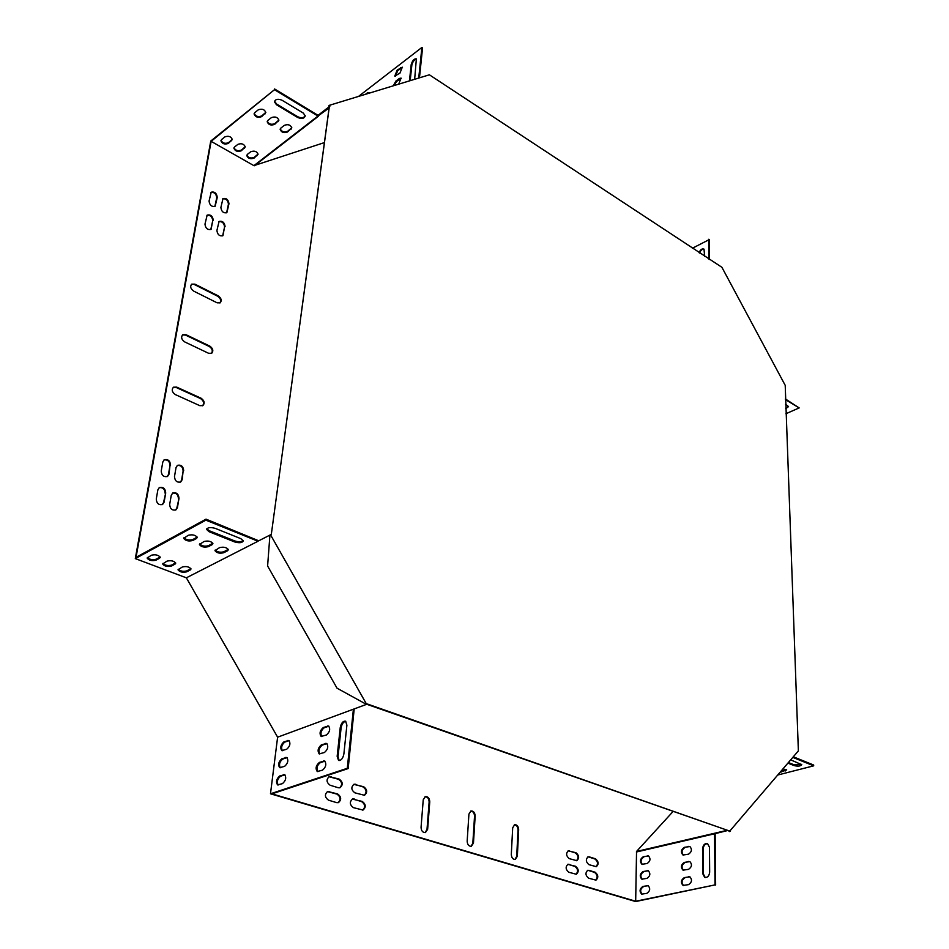 <?xml version="1.0" encoding="UTF-8"?>
<svg xmlns="http://www.w3.org/2000/svg" width="949" height="949" viewBox="0 0 949 949"><rect width="100%" height="100%" fill="white"/><g stroke="black" fill="none" stroke-linecap="round" stroke-linejoin="round"><path stroke-width="1.42" d="M367.014 704.36L728.915 830.802L729.354 831.585L798.37 750.873L785.214 385.353L721.904 267.298L429.387 74.805L329.457 105.292L271.307 534.441L270.572 534.88L366.765 704.549L337.025 688.179L267.606 565.995L269.919 535.212L270.667 534.773M329.35 106.585L271.307 534.441M366.765 704.549L367.453 704.028L728.915 830.802M730.054 831.419L729.615 830.636M329.92 106.134L329.457 105.292M729.354 831.585L728.547 830.672M270.572 534.88L269.919 535.212M329.03 106.952L328.876 105.73M225.091 226.609C224.498 222.434 222.493 220.702 219.065 221.437L216.906 230.488C217.499 234.676 219.504 236.408 222.932 235.684L224.569 227.001C224.106 223.086 222.196 221.295 218.828 221.663M183.691 470.751C183.276 466.362 181.212 464.559 177.475 465.33L176.04 467.525L174.497 476.528C174.877 480.918 176.953 482.733 180.69 481.973L182.161 479.731L183.121 471.084C182.837 466.92 180.856 465.069 177.214 465.508M178.993 498.415L177.439 507.561L175.885 509.91C172.113 510.657 170.049 508.83 169.681 504.417L171.259 495.259L172.777 492.958C176.538 492.199 178.614 494.014 178.993 498.415L176.882 507.881L175.589 510.064M170.559 465.212C170.144 460.787 168.044 458.972 164.248 459.779L162.825 461.961L161.223 470.989C161.615 475.425 163.714 477.252 167.522 476.469L168.981 474.227L170.001 465.556C169.705 461.344 167.7 459.482 163.987 459.957M213.276 220.287C212.671 216.075 210.631 214.344 207.167 215.103L204.972 224.154C205.565 228.389 207.606 230.121 211.081 229.361L212.742 220.69C212.279 216.728 210.346 214.937 206.918 215.328M209.065 201.081L211.188 192.208C214.628 191.461 216.645 193.181 217.274 197.38L215.138 206.265C211.698 207.012 209.682 205.281 209.065 201.081M208.626 353.301L211.71 353.277C213.632 350.869 213.015 348.485 209.836 346.124L185.957 334.677L182.73 334.724C180.82 337.168 181.461 339.552 184.675 341.901L208.626 353.301M199.836 405.674L202.896 405.614C204.996 403.1 204.391 400.632 201.093 398.224L176.68 387.109L173.465 387.192C171.378 389.731 172.006 392.198 175.351 394.594L199.836 405.674M194.901 284.142L191.662 284.154C189.907 286.491 190.571 288.804 193.667 291.106L217.107 302.814L220.192 302.814C221.971 300.501 221.331 298.2 218.27 295.886L194.901 284.142L191.413 284.368M475.164 816.045C474.915 812.569 473.515 810.873 470.953 810.956L468.925 814.088L467.169 841.17C467.406 844.634 468.794 846.354 471.345 846.294L473.468 843.056L475.164 816.045L474.536 816.223C474.358 812.996 473.065 811.288 470.668 811.063M518.664 829.687C518.391 826.318 517.051 824.657 514.643 824.705L512.685 827.813L511.309 854.42C511.558 857.789 512.887 859.462 515.295 859.45L517.347 856.235L518.664 829.687L518.024 829.853C517.834 826.745 516.612 825.061 514.346 824.811M421.059 827.326C421.273 830.909 422.732 832.653 425.437 832.558L427.643 829.296L429.767 801.81C429.517 798.216 428.046 796.484 425.342 796.614L423.242 799.758L421.059 827.326M355.733 784.254L354.024 784.254C350.881 787.112 351.166 789.971 354.879 792.83L364.487 795.286C367.631 792.439 367.358 789.592 363.669 786.721L353.74 784.372M569.542 850.743L568.451 850.707C565.782 853.246 566.055 855.879 569.27 858.643L576.802 860.672C579.471 858.145 579.198 855.512 575.996 852.748L568.154 850.802M589.199 856.852L595.533 858.821C598.677 861.562 598.949 864.183 596.328 866.674L588.973 864.681C585.806 861.953 585.533 859.319 588.155 856.817L594.893 858.975C597.917 861.443 598.285 864.029 595.996 866.722M569.08 864.302L568.012 864.254C565.296 866.817 565.568 869.486 568.807 872.261L576.34 874.254C579.044 871.704 578.795 869.047 575.568 866.271L567.716 864.361M354.262 798.987L352.577 798.987C349.374 801.869 349.647 804.764 353.384 807.646L363.016 810.055C366.219 807.184 365.958 804.313 362.233 801.419L352.293 799.094M336.693 802.64L328.508 800.185C324.712 797.29 324.439 794.384 327.69 791.454L337.619 793.933C341.391 796.828 341.652 799.734 338.402 802.64L336.693 802.64M324.416 142.587L253.905 165.648L317.939 116.063L274.475 89.704L211.129 141.354L253.905 165.648M258.745 540.8L270.667 534.714L258.745 540.8L206.016 519.15L136.039 557.336L211.129 141.354M727.385 830.268L636.542 851.455L635.676 901.242L271.96 793.85L348.164 768.571L347.287 768.299L353.396 709.211L277.618 737.183L270.477 793.791L347.287 768.299M636.542 851.455L673.209 811.336M588.819 870.304L595.177 872.238C598.356 874.99 598.617 877.635 595.96 880.15L588.594 878.193C585.403 875.429 585.13 872.795 587.799 870.257L594.537 872.38C597.585 874.871 597.953 877.469 595.616 880.197M338.271 787.741L330.122 785.238C326.361 782.379 326.076 779.497 329.267 776.59L339.184 779.105C342.921 781.976 343.206 784.859 340.015 787.729L338.271 787.741M165.707 492.982L164.106 502.163L162.564 504.5C158.732 505.283 156.632 503.445 156.265 498.996L157.89 489.791L159.396 487.513C163.228 486.718 165.328 488.533 165.707 492.982L163.548 502.496L162.267 504.654M220.88 207.475L222.979 198.614C226.36 197.89 228.353 199.598 228.97 203.762L226.87 212.647C223.478 213.359 221.485 211.639 220.88 207.475M635.676 901.242L715.036 884.895L635.64 901.55L270.477 793.791M206.016 519.15L205.862 520.159L135.304 558.605L186.36 577.822L277.618 737.183M135.304 558.605L210.749 141.057L274.475 89.704M358.497 96.43L421.89 47.45L418.723 78.055M222.647 235.85L224.569 227.001M180.393 482.128L181.603 480.052L183.121 471.084M172.516 493.124C176.182 492.697 178.163 494.559 178.436 498.735M167.226 476.623L168.424 474.559L170.001 465.556M210.797 229.539L212.742 220.69M210.951 192.433C214.344 192.066 216.277 193.845 216.74 197.783L214.865 206.455M211.413 353.431C213.027 350.964 212.315 348.651 209.29 346.492L185.423 335.044L182.481 334.926M202.6 405.769C204.379 403.195 203.691 400.786 200.536 398.568L176.134 387.465L173.216 387.382M219.907 302.98C221.366 300.608 220.631 298.366 217.724 296.266L194.367 284.522M471.001 846.366L472.827 843.222L474.536 816.223M514.951 859.497L516.707 856.389L518.024 829.853M425.093 832.629L427.003 829.473L429.138 801.988C428.972 798.643 427.608 796.899 425.045 796.721M364.155 795.369C366.99 792.379 366.622 789.568 363.052 786.923L355.116 784.455M576.458 860.719C578.807 858.003 578.439 855.393 575.367 852.902L568.902 850.897M587.858 856.911L588.558 857.006M575.996 874.302C578.38 871.55 578.024 868.928 574.928 866.425L568.439 864.456M362.672 810.138C365.579 807.125 365.223 804.278 361.616 801.608L353.633 799.188M327.405 791.561L336.99 794.123C340.655 796.816 341.011 799.675 338.069 802.724M587.502 870.363L588.178 870.447M328.983 776.709L338.568 779.307C342.186 781.964 342.565 784.811 339.671 787.824M159.135 487.679C162.872 487.217 164.877 489.091 165.15 493.314M222.73 198.827C226.076 198.483 227.974 200.263 228.448 204.154L226.597 212.825M254.462 165.731L318.508 116.181L318.045 115.339L328.769 107.035L329.184 107.771M317.939 116.063L329.161 107.937M715.036 884.895L714.538 833.791L727.93 830.458M792.83 757.397L813.696 765.831L777.931 774.965M793.34 756.804L813.661 765.024L813.696 765.831M785.392 399.565L799.177 407.916L785.369 398.924M799.177 407.916L785.902 413.74M788.465 762.545L794.23 764.858L801.585 764.372M781.098 771.24L786.484 769.639M787.967 763.138L794.266 765.653C798.204 766.484 800.707 766.163 801.763 764.669L790.731 759.876M780.303 772.178L786.709 769.947L783.091 768.88M715.641 885.085L715.143 834.005M709.461 847.208L709.662 872.19C709.164 876.057 707.503 877.789 704.704 877.374L702.723 873.673L702.568 848.762C703.09 844.895 704.763 843.186 707.563 843.637L709.461 847.208M684.312 877.6L689.852 876.805C692.379 879.676 691.951 882.285 688.583 884.634L683.078 885.417C680.54 882.57 680.955 879.96 684.312 877.6L689.97 876.852M684.3 847.338L689.852 846.496C692.272 849.308 691.833 851.87 688.523 854.183L682.995 855.025C680.563 852.226 681.002 849.663 684.3 847.338L689.97 846.544M684.312 862.404L689.852 861.573C692.331 864.42 691.892 867.006 688.547 869.343L683.031 870.15C680.552 867.327 680.979 864.741 684.312 862.404L689.97 861.633M643.232 856.769L648.475 855.939C650.824 858.679 650.385 861.194 647.182 863.495L641.951 864.314C639.614 861.585 640.029 859.07 643.232 856.769L648.618 855.998M642.888 886.425L648.108 885.654C650.551 888.454 650.136 891.016 646.862 893.353L641.666 894.124C639.223 891.336 639.626 888.774 642.888 886.425L648.25 885.725M643.054 871.538L648.297 870.731C650.682 873.495 650.267 876.046 647.016 878.359L641.809 879.154C639.412 876.401 639.828 873.863 643.054 871.538L648.428 870.791M705.226 877.528L703.328 873.863L703.173 848.975C703.553 845.488 705.048 843.72 707.646 843.673M683.553 885.559C681.168 882.629 681.631 880.043 684.929 877.789M683.482 855.168C681.192 852.297 681.667 849.758 684.905 847.54M683.517 870.292C681.18 867.398 681.643 864.836 684.917 862.594M642.414 864.444C640.231 861.633 640.705 859.142 643.837 856.959M642.117 894.243C639.851 891.372 640.302 888.833 643.493 886.615M642.271 879.272C640.041 876.437 640.504 873.922 643.671 871.728M365.792 704.633L353.396 709.211M186.36 577.822L258.009 541.238L205.862 520.159M206.811 528.771L209.278 530.74L234.747 540.93C238.602 542.128 241.426 541.998 243.205 540.527M183.976 537.727C186.146 539.91 189.1 540.515 192.849 539.542L197.19 537.087M215.186 550.04C217.309 552.128 220.204 552.698 223.881 551.76L228.294 549.341M199.681 543.919C201.829 546.055 204.759 546.648 208.472 545.699L212.849 543.255M178.258 569.21C180.381 571.215 183.228 571.773 186.787 570.883L190.915 568.641M147.392 557.478C149.574 559.578 152.481 560.159 156.099 559.246L160.156 556.968M162.931 563.386C165.079 565.438 167.949 566.007 171.544 565.106L175.636 562.84M215.34 528.403C210.571 527.051 207.653 527.395 206.597 529.435L209.124 531.737L234.605 541.915C239.338 543.243 242.232 542.887 243.276 540.859L240.856 538.676L215.34 528.403M196.479 538.498L197.262 537.454C195.553 535.022 192.552 534.299 188.282 535.272L183.726 538.344C185.435 540.764 188.424 541.488 192.694 540.527L196.479 538.498L196.633 537.514M227.546 550.764L228.377 549.708C226.704 547.371 223.762 546.671 219.575 547.62L214.96 550.645C216.621 552.97 219.551 553.67 223.727 552.733L227.546 550.764L227.701 549.791M212.113 544.679L212.92 543.623C211.224 541.238 208.27 540.527 204.035 541.488L199.444 544.536C201.141 546.909 204.094 547.62 208.317 546.671L212.113 544.679L212.268 543.694M190.251 569.969L190.998 569.02C189.349 566.767 186.467 566.078 182.362 566.968L178.009 569.791C179.658 572.033 182.528 572.721 186.633 571.844L190.251 569.969L190.405 569.02M159.527 558.285L160.239 557.348C158.542 555.011 155.612 554.299 151.425 555.212L147.142 558.071C148.827 560.396 151.757 561.108 155.933 560.207L159.527 558.285L159.693 557.324M174.984 564.169L175.719 563.22C174.047 560.918 171.14 560.23 166.988 561.132L162.682 563.967C164.343 566.256 167.249 566.956 171.378 566.067L174.984 564.169L175.15 563.208M354.191 708.927L348.164 768.571M345.804 721.311C343.419 721.762 341.854 723.933 341.106 727.836L338.034 756.59L339.184 760.576M324.938 761.157L320.288 762.652C317.002 765.357 316.195 768.358 317.844 771.656M328.876 726.175L324.19 727.776C320.976 730.433 320.157 733.363 321.735 736.578M326.919 743.565L322.245 745.119C319.006 747.8 318.188 750.766 319.801 754.016M289.172 740.6L284.795 742.106C281.711 744.704 280.904 747.575 282.363 750.718M284.925 774.811L280.572 776.223C277.428 778.856 276.622 781.786 278.152 785.013M287.061 757.61L282.695 759.081C279.587 761.691 278.769 764.586 280.263 767.777M337.156 756.306L338.544 760.434C341.118 760.671 342.897 758.536 343.87 754.016L346.895 725.143L345.59 721.181C343.004 720.908 341.225 723.031 340.24 727.539L337.156 756.306L338.034 756.59M322.482 770.173C325.946 767.172 326.681 764.123 324.688 761.003L319.41 762.379C315.97 765.38 315.234 768.429 317.227 771.525L322.482 770.173M326.385 735C329.789 732.047 330.525 729.057 328.627 726.021L323.336 727.492C319.955 730.445 319.22 733.423 321.118 736.448L326.385 735M324.451 752.498C327.88 749.52 328.615 746.495 326.67 743.423L321.379 744.835C317.974 747.824 317.239 750.837 319.184 753.886L324.451 752.498M286.717 749.236C289.991 746.317 290.726 743.387 288.911 740.445L283.953 741.833C280.69 744.751 279.967 747.682 281.77 750.612L286.717 749.236M282.482 783.625C285.827 780.659 286.551 777.67 284.653 774.645L279.718 775.962C276.384 778.927 275.673 781.905 277.571 784.918L282.482 783.625M284.605 766.341C287.915 763.399 288.65 760.446 286.788 757.456L281.841 758.809C278.543 761.75 277.832 764.704 279.682 767.67L284.605 766.341M785.558 404.286L788.548 406.599L785.713 408.722M788.5 406.433L785.689 408.094M692.331 248.27L709.247 239.587L709.449 259.54M708.749 239.267L708.95 259.207M419.458 77.83L422.554 47.889L421.89 47.45M699.081 252.719C700.374 249.599 702.023 248.413 704.016 249.148L704.633 256.372M699.579 253.051C700.623 250.299 702.13 249.029 704.099 249.219M318.045 115.339L274.581 88.969M297.713 117.498L276.456 104.734L274.439 101.792C275.495 99.099 278.033 98.589 282.043 100.25L303.324 113.097L305.258 115.908C304.226 118.601 301.711 119.123 297.713 117.498L297.82 116.774L276.574 104.01L274.558 101.199M254.83 112.611L258.235 109.847C261.995 108.471 264.522 109.36 265.827 112.504L261.651 116.644C257.903 117.996 255.376 117.107 254.083 113.975L254.83 112.611M280.916 128.032L284.356 125.339C288.033 123.999 290.524 124.841 291.806 127.878L287.583 131.97C283.905 133.299 281.426 132.457 280.157 129.42L280.916 128.032M267.95 120.369L271.367 117.64C275.091 116.276 277.594 117.142 278.887 120.238L274.688 124.355C270.975 125.695 268.472 124.829 267.191 121.745L267.95 120.369M247.464 154.319L250.738 151.745C254.368 150.464 256.811 151.306 258.081 154.248L254.071 158.092C250.453 159.361 248.009 158.519 246.752 155.577L247.464 154.319M221.603 139.55L224.854 136.905C228.543 135.6 231.034 136.478 232.315 139.527L228.365 143.406C224.676 144.699 222.185 143.821 220.915 140.784L221.603 139.55M234.605 146.976L237.867 144.367C241.532 143.074 244 143.928 245.269 146.929L241.283 150.796C237.63 152.065 235.174 151.211 233.905 148.222L234.605 146.976M305.258 115.778C303.787 117.973 301.308 118.305 297.82 116.774M265.827 112.326L261.77 115.908C258.187 117.273 255.672 116.454 254.202 113.429M291.806 127.7L287.701 131.247C284.19 132.587 281.711 131.792 280.263 128.886M278.887 120.06L274.807 123.631C271.26 124.971 268.769 124.165 267.31 121.199M258.081 154.058L254.19 157.38C250.761 158.649 248.318 157.878 246.87 155.067M232.315 139.325L228.484 142.694C224.996 143.987 222.505 143.18 221.034 140.262M245.269 146.727L241.414 150.072C237.95 151.354 235.482 150.571 234.023 147.712M416.528 59.063C414.298 59.645 412.732 61.638 411.854 65.03L410.182 80.665M402.471 67.403L397.833 70.511L395.282 76.264M401.261 78.364L396.599 81.448L394.001 85.6M369.22 92.753L367.5 93.678M414.654 79.301L416.362 58.85C414.155 58.613 412.424 60.522 411.19 64.591L409.446 80.89M399.92 73.168L402.305 67.177L397.168 70.084L394.796 76.074L399.92 73.168M398.699 84.164L401.083 78.126L399.327 78.459L395.935 81.021L393.242 85.825M369.327 93.121L367.405 92.836L365.507 94.295M714.538 833.791L636.364 852.012M329.457 791.454L328.829 791.644M337.619 793.933L336.99 794.123M595.177 872.238L594.537 872.38M361.616 801.608L362.233 801.419M574.928 866.425L575.568 866.271M595.533 858.821L594.893 858.975M331.059 776.579L330.442 776.792M339.184 779.105L338.568 779.307M575.367 852.902L575.996 852.748M363.052 786.923L363.669 786.721M427.003 829.473L427.643 829.296M429.138 801.988L429.767 801.81M516.707 856.389L517.347 856.235M472.827 843.222L473.468 843.056M281.841 758.809L282.695 759.081M285.708 757.444L286.562 757.717M647.099 870.636L647.704 870.826M279.718 775.962L280.572 776.223M283.585 774.633L284.451 774.894M646.945 885.571L647.55 885.749M283.953 741.833L284.795 742.106M287.796 740.434L288.65 740.706M647.254 855.844L647.859 856.034M321.379 744.835L322.245 745.119M325.46 743.399L326.326 743.684M688.535 861.467L689.14 861.656M323.336 727.492L324.19 727.776M327.393 726.009L328.247 726.293M688.511 846.378L689.116 846.579M319.41 762.379L320.288 762.652M323.502 760.979L324.38 761.252M688.571 876.686L689.176 876.888M340.24 727.539L341.106 727.836M702.723 873.673L703.328 873.863M702.568 848.762L703.173 848.975M368.058 93.251L367.405 92.836M241.414 150.072L241.283 150.796M244.676 147.486L244.557 148.198M171.544 565.106L171.378 566.067M228.484 142.694L228.365 143.406M231.746 140.072L231.615 140.784M156.099 559.246L155.933 560.207M254.19 157.38L254.071 158.092M257.476 154.817L257.357 155.529M186.787 570.883L186.633 571.844M785.357 770.956L785.333 770.149M781.3 771.988L781.276 771.193M399.992 78.886L399.327 78.459M396.599 81.448L395.935 81.021M401.202 67.937L400.549 67.509M397.833 70.511L397.168 70.084M274.807 123.631L274.688 124.355M278.235 120.914L278.116 121.638M208.472 545.699L208.317 546.671M287.701 131.247L287.583 131.97M291.129 128.578L291.023 129.301M223.881 551.76L223.727 552.733M261.77 115.908L261.651 116.644M265.186 113.168L265.068 113.892M192.849 539.542L192.694 540.527M794.266 765.653L794.23 764.858M411.854 65.03L411.19 64.591M276.574 104.01L276.456 104.734M209.278 530.74L209.124 531.737M234.747 540.93L234.605 541.915"/></g></svg>
